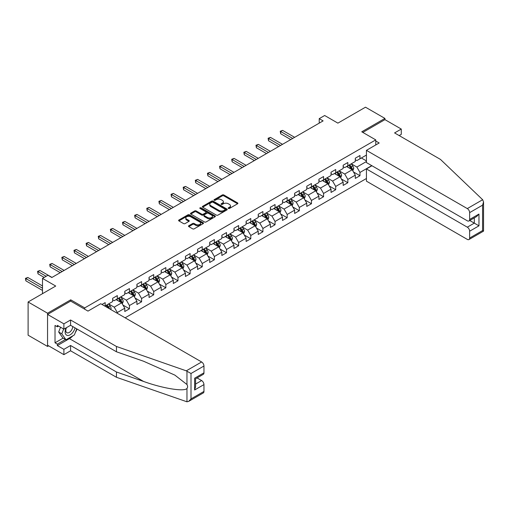 <?xml version="1.0" encoding="UTF-8"?>
<svg xmlns="http://www.w3.org/2000/svg" width="509" height="509" viewBox="0 0 509 509"><rect width="100%" height="100%" fill="white"/><g stroke="black" fill="none" stroke-linecap="round" stroke-linejoin="round"><path stroke-width="0.76" d="M228.401 208.461A0.757 0.439 0 0 0 229.47 208.461L237.582 203.778A1.082 0.624 0 0 0 237.894 203.339A1.082 0.624 0 0 0 237.582 202.9L223.839 194.966A1.082 0.624 0 0 0 222.312 194.966L214.2 199.649A0.757 0.439 0 0 0 213.977 199.954A0.757 0.439 0 0 0 214.2 200.266A0.757 0.439 0 0 0 215.269 200.266L216.319 199.662A3.455 1.991 0 0 1 221.205 199.662L222.35 200.323A3.455 1.991 0 0 1 223.362 201.729A3.455 1.991 0 0 1 222.35 203.142L221.3 203.746A0.757 0.439 0 0 0 221.078 204.058A0.757 0.439 0 0 0 221.3 204.363A0.757 0.439 0 0 0 222.369 204.363L223.419 203.759A3.455 1.991 0 0 1 228.306 203.759L229.451 204.421A3.455 1.991 0 0 1 230.462 205.833A3.455 1.991 0 0 1 229.451 207.239L228.401 207.844A0.757 0.439 0 0 0 228.178 208.156A0.757 0.439 0 0 0 228.401 208.461L228.401 207.844M188.801 225.729A1.082 0.624 0 0 0 188.483 226.168A1.082 0.624 0 0 0 188.801 226.613L192.656 228.84A1.082 0.624 0 0 0 194.183 228.84L203.186 223.636A1.082 0.624 0 0 0 203.505 223.197A1.082 0.624 0 0 0 203.186 222.757L189.45 214.823A1.082 0.624 0 0 0 187.923 214.823L178.913 220.022A1.082 0.624 0 0 0 178.595 220.461A1.082 0.624 0 0 0 178.913 220.906L183.571 223.591A1.082 0.624 0 0 0 185.098 223.591L188.954 221.364A1.082 0.624 0 0 0 189.265 220.925A1.082 0.624 0 0 0 188.954 220.486L186.644 219.15A2.889 1.667 0 0 1 185.798 217.973A2.889 1.667 0 0 1 187.579 216.433A2.889 1.667 0 0 1 190.729 216.796L199.77 222.019A2.889 1.667 0 0 1 200.616 223.197A2.889 1.667 0 0 1 198.834 224.736A2.889 1.667 0 0 1 195.691 224.374L194.183 223.502A1.082 0.624 0 0 0 192.656 223.502L188.801 225.729L188.801 226.613M399.171 135.572L401.27 134.363L401.27 129.063L384.938 119.634L384.938 118.419L365.494 107.195L337.887 123.133L324.666 115.505L319.219 118.648L323.107 120.894L51.829 277.513L47.941 275.267L42.495 278.41L42.495 293.674M70.732 301.131L70.732 299.826L47.553 313.207L28.11 301.983L55.723 286.045L42.495 278.41M70.732 299.826L84.729 307.907L375.763 139.886L375.763 144.957M384.938 118.419L361.759 131.799L375.763 139.886M216.395 215.129A1.082 0.624 0 0 0 217.922 215.129L226.931 209.931A1.082 0.624 0 0 0 227.249 209.492A1.082 0.624 0 0 0 226.931 209.046L213.188 201.112A1.082 0.624 0 0 0 211.661 201.112L202.652 206.317A1.082 0.624 0 0 0 202.34 206.756A1.082 0.624 0 0 0 202.652 207.195L216.395 215.129M200.323 208.626A0.757 0.439 0 0 1 201.087 208.735L201.087 207.837L215.059 215.899A1.082 0.624 0 0 1 215.377 216.344A1.082 0.624 0 0 1 215.059 216.783L206.05 221.981A1.082 0.624 0 0 1 204.523 221.981L190.786 214.047L190.786 213.169A1.082 0.624 0 0 0 190.468 213.608A1.082 0.624 0 0 0 190.786 214.047M190.786 213.169L194.642 210.942A1.082 0.624 0 0 1 196.169 210.942L201.736 214.162A1.082 0.624 0 0 0 203.263 214.162L205.821 212.686A1.082 0.624 0 0 0 206.139 212.24A1.082 0.624 0 0 0 205.821 211.801L200.018 208.455A0.757 0.439 0 0 1 199.802 208.143A0.757 0.439 0 0 1 200.266 207.742A0.757 0.439 0 0 1 201.087 207.837M47.553 313.207L47.553 346.438L28.11 335.208L28.11 301.983M84.729 309.211L84.729 307.907M125.131 317.813L366.429 178.5M366.429 155.06L359.971 158.789L359.971 155.512L355.307 158.204L355.307 161.48L347.838 165.794L347.838 162.517L343.174 165.209L343.174 168.485L335.705 172.799L335.705 169.522L331.041 172.214L331.041 175.49L323.571 179.804L323.571 176.528L318.908 179.219L318.908 182.496L311.444 186.809L311.444 183.533L306.774 186.224L306.774 189.501L299.311 193.814L299.311 190.538L294.641 193.229L294.641 196.506L287.178 200.82L287.178 197.537L282.508 200.234L282.508 203.511L275.045 207.825L275.045 204.542L270.374 207.239L270.374 210.516L262.911 214.83L262.911 211.547L258.241 214.244L258.241 217.521L250.778 221.835L250.778 218.552L246.108 221.25L246.108 224.526L238.645 228.834L238.645 225.557L233.981 228.255L233.981 231.531L226.511 235.839L226.511 232.562L221.848 235.26L221.848 238.536L214.378 242.844L214.378 239.567L209.714 242.265L209.714 245.542L202.245 249.849L202.245 246.572L197.581 249.27L197.581 252.547L190.112 256.854L190.112 253.577L185.448 256.275L185.448 259.552L177.978 263.859L177.978 260.583L173.314 263.274L173.314 266.557L165.845 270.864L165.845 267.588L161.181 270.279L161.181 273.562L153.718 277.869L153.718 274.593L149.048 277.284L149.048 280.567L141.585 284.875L141.585 281.598L136.915 284.289L136.915 287.572L129.451 291.88L129.451 288.603L124.781 291.294L124.781 294.571L117.318 298.885L117.318 295.608L112.648 298.299L112.648 301.576L105.185 305.89L105.185 302.613L101.997 304.452M371.755 165.635L359.971 172.436L359.971 175.72L355.307 178.411L355.307 175.134L347.838 179.442L347.838 182.725L343.174 185.416L343.174 182.139L335.705 186.447L335.705 189.73L331.041 192.421L331.041 189.144L323.571 193.452L323.571 196.728L318.908 199.426L318.908 196.15L311.444 200.457L311.444 203.734L306.774 206.431L306.774 203.155L299.311 207.462L299.311 210.739L294.641 213.436L294.641 210.16L287.178 214.467L287.178 217.744L282.508 220.442L282.508 217.165L275.045 221.472L275.045 224.749L270.374 227.447L270.374 224.17L262.911 228.477L262.911 231.754L258.241 234.452L258.241 231.169L250.778 235.482L250.778 238.759L246.108 241.457L246.108 238.174L238.645 242.488L238.645 245.764L233.981 248.462L233.981 245.179L226.511 249.493L226.511 252.769L221.848 255.467L221.848 252.184L214.378 256.498L214.378 259.775L209.714 262.466L209.714 259.189L202.245 263.503L202.245 266.78L197.581 269.471L197.581 266.194L190.112 270.508L190.112 273.785L185.448 276.476L185.448 273.199L177.978 277.513L177.978 280.79L173.314 283.481L173.314 280.204L165.845 284.518L165.845 287.795L161.181 290.486L161.181 287.21L153.718 291.523L153.718 294.8L149.048 297.491L149.048 294.215L141.585 298.529L141.585 301.805L136.915 304.497L136.915 301.22L129.451 305.527L129.451 308.81L124.781 311.502L124.781 308.225L117.318 312.532L117.318 313.296M105.185 305.89L104.835 306.094M116.071 299.604L121.67 302.836L114.207 307.15L108.608 303.911M112.648 299.782L114.207 300.679L117.318 298.885M114.207 307.15L117.318 312.532M121.67 302.836L124.781 308.225M128.204 292.599L133.803 295.831L126.34 300.145L120.741 296.906M124.781 292.777L126.34 293.674L129.451 291.88M126.34 300.145L129.451 305.527M133.803 295.831L136.915 301.22M140.338 285.594L145.937 288.826L138.473 293.139L132.874 289.907M136.915 285.772L138.473 286.669L141.585 284.875M138.473 293.139L141.585 298.529M145.937 288.826L149.048 294.215M152.471 278.588L158.07 281.821L150.607 286.134L145.001 282.902M149.048 278.767L150.607 279.664L153.718 277.869M150.607 286.134L153.718 291.523M158.07 281.821L161.181 287.21M164.604 271.583L170.203 274.815L162.74 279.129L157.135 275.897M161.181 271.761L162.74 272.659L165.845 270.864M162.74 279.129L165.845 284.518M170.203 274.815L173.314 280.204M176.738 264.578L182.337 267.81L174.867 272.124L169.268 268.892M173.314 264.756L174.867 265.66L177.978 263.859M174.867 272.124L177.978 277.513M182.337 267.81L185.448 273.199M188.871 257.573L194.47 260.805L187 265.119L181.401 261.887M185.448 257.751L187 258.655L190.112 256.854M187 265.119L190.112 270.508M194.47 260.805L197.581 266.194M201.004 250.568L206.603 253.8L199.134 258.114L193.535 254.882M197.581 250.746L199.134 251.65L202.245 249.849M199.134 258.114L202.245 263.503M206.603 253.8L209.714 259.189M213.137 243.563L218.736 246.795L211.267 251.109L205.668 247.877M209.714 243.747L211.267 244.644L214.378 242.844M211.267 251.109L214.378 256.498M218.736 246.795L221.848 252.184M225.264 236.558L230.87 239.79L223.4 244.104L217.801 240.872M221.848 236.742L223.4 237.639L226.511 235.839M223.4 244.104L226.511 249.493M230.87 239.79L233.981 245.179M237.398 229.553L243.003 232.791L235.533 237.099L229.934 233.866M233.981 229.737L235.533 230.634L238.645 228.834M235.533 237.099L238.645 242.488M243.003 232.791L246.108 238.174M249.531 222.548L255.13 225.786L247.667 230.093L242.068 226.861M246.108 222.732L247.667 223.629L250.778 221.835M247.667 230.093L250.778 235.482M255.13 225.786L258.241 231.169M261.664 215.542L267.263 218.781L259.8 223.088L254.201 219.856M258.241 215.727L259.8 216.624L262.911 214.83M259.8 223.088L262.911 228.477M267.263 218.781L270.374 224.17M273.797 208.544L279.396 211.776L271.933 216.083L266.334 212.851M270.374 208.722L271.933 209.619L275.045 207.825M271.933 216.083L275.045 221.472M279.396 211.776L282.508 217.165M285.931 201.539L291.53 204.771L284.067 209.078L278.468 205.846M282.508 201.717L284.067 202.614L287.178 200.82M284.067 209.078L287.178 214.467M291.53 204.771L294.641 210.16M298.064 194.533L303.663 197.766L296.2 202.073L290.601 198.841M294.641 194.712L296.2 195.609L299.311 193.814M296.2 202.073L299.311 207.462M303.663 197.766L306.774 203.155M310.197 187.528L315.796 190.76L308.333 195.068L302.728 191.836M306.774 187.706L308.333 188.604L311.444 186.809M308.333 195.068L311.444 200.457M315.796 190.76L318.908 196.15M322.331 180.523L327.93 183.755L320.46 188.063L314.861 184.831M318.908 180.701L320.46 181.598L323.571 179.804M320.46 188.063L323.571 193.452M327.93 183.755L331.041 189.144M334.464 173.518L340.063 176.75L332.593 181.058L326.994 177.826M331.041 173.696L332.593 174.593L335.705 172.799M332.593 181.058L335.705 186.447M340.063 176.75L343.174 182.139M346.597 166.513L352.196 169.745L344.727 174.053L339.128 170.82M343.174 166.691L344.727 167.588L347.838 165.794M344.727 174.053L347.838 179.442M352.196 169.745L355.307 175.134M366.429 161.525L356.86 167.054L351.261 163.815M361.371 157.981L366.429 160.901M355.307 159.686L356.86 160.583L359.971 158.789M356.86 167.054L359.971 172.436M47.553 346.438L48.603 345.827M319.219 118.648L319.219 123.133M353.481 171.966L359.971 175.72M341.348 178.971L347.838 182.725M329.215 185.976L335.705 189.73M317.082 192.981L323.571 196.728M304.948 199.986L311.444 203.734M292.815 206.991L299.311 210.739M280.682 213.996L287.178 217.744M268.548 221.001L275.045 224.749M256.415 228.007L262.911 231.754M244.282 235.012L250.778 238.759M232.149 242.017L238.645 245.764M220.015 249.022L226.511 252.769M207.882 256.027L214.378 259.775M195.755 263.032L202.245 266.78M183.622 270.037L190.112 273.785M171.488 277.042L177.978 280.79M159.355 284.047L165.845 287.795M147.222 291.046L153.718 294.8M135.089 298.051L141.585 301.805M122.955 305.056L129.451 308.81M228.7 208.569L229.451 208.136A3.455 1.991 0 0 0 230.462 206.73L230.462 205.833M223.362 201.729L223.362 202.627A3.455 1.991 0 0 1 222.35 204.039L221.6 204.472M237.582 202.9L237.582 203.778L223.839 195.863A1.082 0.624 0 0 0 222.312 195.863L214.505 200.374M226.931 209.046L226.931 209.931L213.188 202.009A1.082 0.624 0 0 0 211.661 202.009L202.671 207.208M225.023 209.797A0.757 0.439 0 0 0 225.245 209.492A0.757 0.439 0 0 0 225.023 209.18L212.959 202.219A0.757 0.439 0 0 0 211.89 202.219L210.783 202.856A3.455 1.991 0 0 0 209.772 204.268A3.455 1.991 0 0 0 210.783 205.674L219.029 210.433A3.455 1.991 0 0 0 223.915 210.433L225.023 209.797L225.023 210.694A0.757 0.439 0 0 0 225.245 210.389L225.245 209.492M209.772 204.268L209.772 205.165A3.455 1.991 0 0 0 210.783 206.571L210.783 205.674M225.023 210.694L223.915 211.337A3.455 1.991 0 0 1 219.029 211.337L210.783 206.571M190.799 214.06L194.642 211.839L194.642 210.942M206.139 212.24L206.139 213.144A1.082 0.624 0 0 1 205.821 213.583L203.263 215.059A1.082 0.624 0 0 1 201.736 215.059L196.169 211.839A1.082 0.624 0 0 0 194.642 211.839M201.087 208.735L215.046 216.789M207.519 217.502A2.889 1.667 0 0 0 210.669 217.858A2.889 1.667 0 0 0 212.45 216.319A2.889 1.667 0 0 0 211.604 215.142L208.416 213.303A1.082 0.624 0 0 0 206.889 213.303L204.332 214.779A1.082 0.624 0 0 0 204.02 215.218A1.082 0.624 0 0 0 204.332 215.657L207.519 217.502L207.519 218.399A2.889 1.667 0 0 0 210.669 218.755A2.889 1.667 0 0 0 212.45 217.216L212.45 216.319M204.02 215.218L204.02 216.115A1.082 0.624 0 0 0 204.332 216.554L204.332 215.657M207.519 218.399L204.332 216.554M200.616 223.197L200.616 224.094A2.889 1.667 0 0 1 198.834 225.633A2.889 1.667 0 0 1 195.691 225.271L194.183 224.405A1.082 0.624 0 0 0 192.656 224.405L188.814 226.62M185.798 217.973L185.798 218.87A2.889 1.667 0 0 0 186.644 220.047L186.644 219.15M188.934 221.377L186.644 220.047M203.186 222.757L203.186 223.636L189.45 215.721A1.082 0.624 0 0 0 187.923 215.721L178.926 220.912L178.913 220.022M352.807 170.808L353.736 168.479A2.914 1.68 -120 0 0 352.807 165.998L351.197 163.853M348.398 167.556L347.31 166.099M294.641 137.328L282.61 130.38L280.669 131.5L280.669 133.746L290.754 139.568M348.786 165.247L350.396 167.391A2.914 1.68 60 0 1 351.229 169.141C351.668 169.726 351.98 169.548 352.158 168.6A2.914 1.68 -120 0 0 351.325 166.85L349.721 164.706M348.989 165.126L350.771 167.506A1.482 0.859 60 0 1 351.045 167.957L352.158 168.6M280.669 133.746L280.236 131.252L292.7 138.448M280.236 131.252L282.61 130.38M66.113 327.866A7.151 4.129 120 0 0 67.659 335.482A7.151 4.129 120 0 0 75.027 327.86M66.494 327.643A4.893 2.825 120 0 0 66.819 332.676A4.893 2.825 120 0 0 67.532 332.899A4.893 2.825 120 0 0 72.723 326.53M76.744 328.852L74.384 334.941L65.985 339.789L62.874 337.995L58.675 332.021L60.539 327.217M65.985 339.789L61.786 333.815L63.65 329.011M58.675 332.021L61.786 333.815M482.653 199.719L483.55 201.901L482.583 205.152L469.635 212.628A3.302 1.902 -120 0 0 467.3 208.588L482.653 199.719L440.47 159.419L394.583 132.925L401.27 129.063M371.952 165.749L366.429 168.937L366.429 181.153L467.3 239.389A3.302 1.902 -120 0 0 468.948 239.554A3.302 1.902 -120 0 0 469.635 238.04L469.635 231.22A3.302 1.902 -120 0 0 467.3 227.173L474.299 223.133L478.969 225.831L469.635 231.22M366.429 168.937L467.3 227.173M375.763 141.006L379.18 142.984L366.429 150.346L366.429 162.562L467.3 220.798A3.302 1.902 -120 0 0 468.948 220.963A3.302 1.902 -120 0 0 469.635 219.449L469.635 212.628M366.429 150.346L467.3 208.588M384.938 119.634L362.809 132.41M469.743 220.505L474.299 223.133L474.299 217.871M469.635 219.449L478.969 214.066L476.634 216.529L468.948 220.963M469.635 238.04L482.583 230.564L483.073 230.851M72.838 335.838A12.375 7.145 -60 0 1 69.409 338.625L57.352 345.586L63.886 349.352L70.573 345.496L116.459 371.984L116.459 377.284L186.968 401.805L188.674 401.366L191.009 398.903L203.956 391.427A3.302 1.902 60 0 1 203.276 392.942L188.674 401.366M116.459 371.984L143.583 381.451C162.848 388.45 184.436 391.924 186.968 388.437C187.815 387.374 187.815 386.07 186.968 384.524L174.854 375.108L143.583 361.244L116.459 351.783L70.573 325.289L63.886 329.151L57.352 325.378L57.352 326.816L55.023 325.467L55.023 342.799L57.352 344.148L65.445 339.478M63.886 349.352L63.886 354.652L47.553 345.223L47.553 314.422L70.649 301.086L87.993 311.101L100.75 303.733L201.621 361.975A3.302 1.902 60 0 1 203.956 366.016L203.956 372.836A3.302 1.902 60 0 1 203.276 374.35L195.59 378.785L195.59 386.738L194.623 389.989L194.623 378.225C195.882 378.957 195.882 378.957 194.623 378.225L203.956 372.836M70.573 345.496L70.573 350.79L63.886 354.652M116.459 377.284L70.573 350.79M203.956 366.016L191.009 373.491L186.269 370.838L116.459 346.483L70.573 319.989L63.886 323.851L63.886 329.151M63.886 323.851L47.553 314.422M57.352 345.586L57.352 344.148M70.573 319.989L70.573 325.289M116.459 346.483L116.459 351.783M195.59 384.047L201.621 380.56A3.302 1.902 60 0 1 203.956 384.607L203.956 391.427M201.621 380.56L197.066 377.933M77.05 329.024A12.375 7.145 -60 0 1 75.294 332.6M58.599 326.097L57.352 326.816M55.023 342.799L63.11 338.129M340.674 177.813L341.603 175.484A2.914 1.68 -120 0 0 340.674 173.003L339.064 170.859M336.271 174.562L335.176 173.105M282.508 144.327L270.476 137.385L268.536 138.505L268.536 140.751L278.62 146.573M336.653 172.252L338.262 174.396A2.914 1.68 60 0 1 339.096 176.146C339.535 176.731 339.847 176.553 340.031 175.605A2.914 1.68 -120 0 0 339.191 173.855L337.588 171.711M336.856 172.131L338.638 174.511A1.482 0.859 60 0 1 338.911 174.962L340.031 175.605M268.536 140.751L268.103 138.257L280.567 145.453M268.103 138.257L270.476 137.385M328.547 184.818L329.469 182.489A2.914 1.68 -120 0 0 328.54 180.008L326.931 177.864M324.138 181.567L323.043 180.11M270.374 151.332L258.343 144.391L256.402 145.51L256.402 147.756L266.487 153.578M324.526 179.257L326.129 181.401A2.914 1.68 60 0 1 326.963 183.151C327.402 183.736 327.713 183.558 327.898 182.61A2.914 1.68 -120 0 0 327.064 180.86L325.455 178.716M324.723 179.136L326.504 181.516A1.482 0.859 60 0 1 326.778 181.968L327.898 182.61M256.402 147.756L255.97 145.262L268.434 152.458M255.97 145.262L258.343 144.391M316.413 191.823L317.336 189.494A2.914 1.68 -120 0 0 316.407 187.013L314.804 184.869M312.004 188.572L310.91 187.115M258.241 158.337L246.21 151.396L244.269 152.515L244.269 154.761L254.354 160.583M312.392 186.262L313.996 188.4A2.914 1.68 60 0 1 314.829 190.156C315.268 190.741 315.58 190.563 315.765 189.615A2.914 1.68 -120 0 0 314.931 187.866L313.321 185.721M312.596 186.141L314.371 188.521A1.482 0.859 60 0 1 314.645 188.973L315.765 189.615M244.269 154.761L243.843 152.267L256.301 159.463M243.843 152.267L246.21 151.396M304.28 198.828L305.203 196.499A2.914 1.68 -120 0 0 304.274 194.018L302.67 191.874M299.871 195.577L298.777 194.12M246.108 165.342L234.076 158.401L232.136 159.521L232.136 161.767L242.22 167.588M300.259 193.267L301.862 195.405A2.914 1.68 60 0 1 302.696 197.161C303.135 197.746 303.447 197.568 303.631 196.62A2.914 1.68 -120 0 0 302.798 194.871L301.188 192.726M300.463 193.146L302.244 195.526A1.482 0.859 60 0 1 302.511 195.978L303.631 196.62M232.136 161.767L231.71 159.272L244.167 166.468M231.71 159.272L234.076 158.401M292.147 205.833L293.069 203.505A2.914 1.68 -120 0 0 292.141 201.023L290.537 198.879M287.738 202.576L286.65 201.125M233.981 172.347L221.949 165.406L220.003 166.526L220.003 168.772L230.087 174.593M288.126 200.272L289.729 202.41A2.914 1.68 60 0 1 290.563 204.166C291.002 204.752 291.313 204.573 291.498 203.625A2.914 1.68 -120 0 0 290.664 201.876L289.055 199.732M288.329 200.152L290.111 202.531A1.482 0.859 60 0 1 290.378 202.983L291.498 203.625M220.003 168.772L219.576 166.278L232.034 173.474M219.576 166.278L221.949 165.406M280.014 212.838L280.936 210.51A2.914 1.68 -120 0 0 280.007 208.028L278.404 205.884M275.604 209.581L274.516 208.13M221.848 179.353L209.816 172.405L207.869 173.531L207.869 175.777L217.954 181.598M275.993 207.278L277.596 209.415A2.914 1.68 60 0 1 278.429 211.171C278.868 211.757 279.18 211.579 279.365 210.631A2.914 1.68 -120 0 0 278.531 208.881L276.928 206.737M276.196 207.157L277.978 209.536A1.482 0.859 60 0 1 278.245 209.988L279.365 210.631M207.869 175.777L207.443 173.283L219.901 180.479M207.443 173.283L209.816 172.405M267.88 219.843L268.803 217.515A2.914 1.68 -120 0 0 267.874 215.033L266.271 212.889M263.471 216.586L262.383 215.135M209.714 186.358L197.683 179.41L195.736 180.536L195.736 182.782L205.821 188.604M263.859 214.276L265.463 216.42A2.914 1.68 60 0 1 266.296 218.176C266.735 218.762 267.047 218.584 267.231 217.636A2.914 1.68 -120 0 0 266.398 215.886L264.795 213.742M264.063 214.162L265.844 216.541A1.482 0.859 60 0 1 266.112 216.993L267.231 217.636M195.736 182.782L195.31 180.288L207.767 187.484M195.31 180.288L197.683 179.41M255.747 226.849L256.67 224.52A2.914 1.68 -120 0 0 255.741 222.032L254.137 219.894M251.338 223.591L250.25 222.14M197.581 193.363L185.55 186.415L183.603 187.541L183.603 189.787L193.694 195.609M251.726 221.281L253.329 223.426A2.914 1.68 60 0 1 254.163 225.182C254.602 225.767 254.914 225.589 255.098 224.641A2.914 1.68 -120 0 0 254.265 222.891L252.661 220.747M251.93 221.167L253.711 223.546A1.482 0.859 60 0 1 253.978 223.998L255.098 224.641M183.603 189.787L183.176 187.293L195.634 194.489M183.176 187.293L185.55 186.415M243.614 233.854L244.543 231.519A2.914 1.68 -120 0 0 243.607 229.037L242.004 226.899M239.205 230.596L238.117 229.139M185.448 200.368L173.416 193.42L171.469 194.546L171.469 196.792L181.56 202.614M239.593 228.286L241.196 230.431A2.914 1.68 60 0 1 242.036 232.187C242.469 232.772 242.78 232.594 242.965 231.646A2.914 1.68 -120 0 0 242.131 229.89L240.528 227.752M239.796 228.172L241.578 230.552A1.482 0.859 60 0 1 241.845 230.997L242.965 231.646M171.469 196.792L171.043 194.298L183.501 201.494M171.043 194.298L173.416 193.42M231.48 240.859L232.409 238.524A2.914 1.68 -120 0 0 231.474 236.042L229.871 233.905M227.071 237.601L225.983 236.144M173.314 207.373L161.283 200.425L159.336 201.551L159.336 203.797L169.427 209.619M227.459 235.292L229.063 237.436A2.914 1.68 60 0 1 229.903 239.192C230.335 239.777 230.647 239.599 230.832 238.651A2.914 1.68 -120 0 0 229.998 236.895L228.395 234.757M227.663 235.177L229.444 237.557A1.482 0.859 60 0 1 229.712 238.002L230.832 238.651M159.336 203.797L158.91 201.303L171.368 208.493M158.91 201.303L161.283 200.425M219.347 247.864L220.276 245.529A2.914 1.68 -120 0 0 219.341 243.047L217.737 240.91M214.938 244.606L213.85 243.149M161.181 214.378L149.15 207.43L147.203 208.556L147.203 210.802L157.294 216.624M215.326 242.297L216.936 244.441A2.914 1.68 60 0 1 217.769 246.197C218.208 246.782 218.514 246.604 218.698 245.656A2.914 1.68 -120 0 0 217.865 243.9L216.261 241.762M215.53 242.182L217.311 244.555A1.482 0.859 60 0 1 217.578 245.007L218.698 245.656M147.203 210.802L146.777 208.308L159.234 215.498M146.777 208.308L149.15 207.43M207.214 254.869L208.143 252.534A2.914 1.68 -120 0 0 207.214 250.053L205.604 247.908M202.805 251.611L201.717 250.154M149.048 221.383L137.016 214.435L135.076 215.561L135.076 217.807L145.16 223.629M203.193 249.302L204.803 251.446A2.914 1.68 60 0 1 205.636 253.202C206.075 253.787 206.38 253.603 206.565 252.661A2.914 1.68 -120 0 0 205.731 250.905L204.128 248.767M203.396 249.187L205.178 251.561A1.482 0.859 60 0 1 205.451 252.012L206.565 252.661M135.076 217.807L134.643 215.313L147.101 222.503M134.643 215.313L137.016 214.435M195.081 261.874L196.01 259.539A2.914 1.68 -120 0 0 195.081 257.058L193.471 254.914M190.678 258.617L189.583 257.16M136.915 228.388L124.883 221.44L122.943 222.567L122.943 224.806L133.027 230.634M191.06 256.307L192.669 258.451A2.914 1.68 60 0 1 193.503 260.207C193.942 260.793 194.253 260.608 194.438 259.666A2.914 1.68 -120 0 0 193.598 257.91L191.995 255.766M191.263 256.192L193.045 258.566A1.482 0.859 60 0 1 193.318 259.017L194.438 259.666M122.943 224.806L122.51 222.318L134.974 229.508M122.51 222.318L124.883 221.44M182.954 268.879L183.876 266.544A2.914 1.68 -120 0 0 182.947 264.063L181.338 261.919M178.544 265.622L177.45 264.165M124.781 235.393L112.75 228.446L110.809 229.572L110.809 231.811L120.894 237.639M178.926 263.312L180.536 265.456A2.914 1.68 60 0 1 181.369 267.206C181.808 267.798 182.12 267.613 182.305 266.671A2.914 1.68 -120 0 0 181.465 264.915L179.862 262.771M179.13 263.198L180.911 265.571A1.482 0.859 60 0 1 181.185 266.022L182.305 266.671M110.809 231.811L110.377 229.324L122.841 236.513M110.377 229.324L112.75 228.446M170.82 275.884L171.743 273.549A2.914 1.68 -120 0 0 170.814 271.068L169.211 268.924M166.411 272.627L165.317 271.17M112.648 242.399L100.617 235.451L98.676 236.57L98.676 238.816L108.761 244.644M166.799 270.317L168.403 272.461A2.914 1.68 60 0 1 169.236 274.211C169.675 274.803 169.987 274.618 170.171 273.677A2.914 1.68 -120 0 0 169.338 271.921L167.728 269.776M166.997 270.203L168.778 272.576A1.482 0.859 60 0 1 169.052 273.028L170.171 273.677M98.676 238.816L98.25 236.329L110.707 243.518M98.25 236.329L100.617 235.451M158.687 282.883L159.61 280.554A2.914 1.68 -120 0 0 158.681 278.073L157.077 275.929M154.278 279.632L153.184 278.175M100.515 249.404L88.483 242.456L86.543 243.576L86.543 245.822L96.627 251.65M154.666 277.322L156.269 279.466A2.914 1.68 60 0 1 157.103 281.216C157.542 281.801 157.854 281.623 158.038 280.682A2.914 1.68 -120 0 0 157.205 278.926L155.595 276.781M154.87 277.208L156.645 279.581A1.482 0.859 60 0 1 156.918 280.033L158.038 280.682M86.543 245.822L86.116 243.334L98.574 250.523M86.116 243.334L88.483 242.456M146.554 289.888L147.476 287.56A2.914 1.68 -120 0 0 146.547 285.078L144.944 282.934M142.145 286.637L141.05 285.18M88.381 256.409L76.356 249.461L74.409 250.581L74.409 252.827L84.494 258.655M142.533 284.327L144.136 286.472A2.914 1.68 60 0 1 144.97 288.221C145.409 288.807 145.72 288.628 145.905 287.687A2.914 1.68 -120 0 0 145.071 285.931L143.462 283.787M142.736 284.213L144.518 286.586A1.482 0.859 60 0 1 144.785 287.038L145.905 287.687M74.409 252.827L73.983 250.339L86.441 257.529M73.983 250.339L76.356 249.461M134.421 296.893L135.343 294.565A2.914 1.68 -120 0 0 134.414 292.083L132.811 289.939M130.011 293.642L128.923 292.185M76.255 263.414L64.223 256.466L62.276 257.586L62.276 259.832L72.361 265.66M130.399 291.333L132.003 293.477A2.914 1.68 60 0 1 132.836 295.226C133.275 295.812 133.587 295.634 133.772 294.692A2.914 1.68 -120 0 0 132.938 292.936L131.328 290.792M130.603 291.218L132.385 293.591A1.482 0.859 60 0 1 132.652 294.043L133.772 294.692M62.276 259.832L61.85 257.344L74.308 264.534M61.85 257.344L64.223 256.466M122.287 303.898L123.21 301.57A2.914 1.68 -120 0 0 122.281 299.088L120.678 296.944M117.878 300.647L116.79 299.19M64.121 270.419L52.09 263.471L50.143 264.591L50.143 266.837L60.227 272.659M118.266 298.338L119.87 300.482A2.914 1.68 60 0 1 120.703 302.231C121.142 302.817 121.454 302.639 121.638 301.697A2.914 1.68 -120 0 0 120.805 299.941L119.201 297.797M118.47 298.217L120.251 300.596A1.482 0.859 60 0 1 120.518 301.048L121.638 301.697M50.143 266.837L49.717 264.343L62.174 271.539M49.717 264.343L52.09 263.471M110.758 309.51L111.077 308.575A2.914 1.68 -120 0 0 110.148 306.094L108.544 303.949M51.988 277.424L39.956 270.476L38.01 271.596L38.01 273.842L44.207 277.424M109.524 308.798L109.505 308.696A2.914 1.68 -120 0 0 108.672 306.946L107.068 304.802M106.336 305.222L108.118 307.601A1.482 0.859 60 0 1 108.385 308.053L109.505 308.696M106.133 305.343L107.736 307.487A2.914 1.68 60 0 1 108.042 307.945M38.01 273.842L37.583 271.348L46.154 276.298M37.583 271.348L39.956 270.476M42.495 285.95L27.823 277.481L25.876 278.601L25.876 280.847L42.495 290.442M25.876 280.847L25.45 278.353L42.495 288.196M25.45 278.353L27.823 277.481M229.451 208.136L229.451 207.239M221.3 204.363L221.3 203.746M222.35 204.039L222.35 203.142M214.2 200.266L214.2 199.649M222.312 195.863L222.312 194.966M223.839 195.863L223.839 194.966M202.652 207.195L202.652 206.317M211.661 202.009L211.661 201.112M213.188 202.009L213.188 201.112M219.029 211.337L219.029 210.433M223.915 211.337L223.915 210.433M196.169 211.839L196.169 210.942M201.736 215.059L201.736 214.162M203.263 215.059L203.263 214.162M205.821 213.583L205.821 212.686M215.059 216.783L215.059 215.899M192.656 224.405L192.656 223.502M194.183 224.405L194.183 223.502M195.691 225.271L195.691 224.374M188.954 221.364L188.954 220.486M187.923 215.721L187.923 214.823M189.45 215.721L189.45 214.823M351.91 169.58L353.717 168.536M351.325 166.85L352.807 165.998M349.257 168.046L350.396 167.391M482.583 230.564L482.583 205.152M478.969 214.066L478.969 225.831M186.968 401.805L186.968 388.437M186.968 384.524L186.968 371.156M191.009 373.491L191.009 398.903M203.956 384.607L194.623 389.989M186.269 370.838L201.621 361.975M69.409 338.625L143.583 381.451M339.777 176.585L341.584 175.541M339.191 173.855L340.674 173.003M337.123 175.051L338.262 174.396M327.643 183.59L329.45 182.546M327.064 180.86L328.54 180.008M324.99 182.057L326.129 181.401M315.51 190.595L317.317 189.552M314.931 187.866L316.407 187.013M312.857 189.062L313.996 188.4M303.377 197.6L305.184 196.557M302.798 194.871L304.274 194.018M300.724 196.067L301.862 195.405M291.243 204.605L293.05 203.562M290.664 201.876L292.141 201.023M288.59 203.072L289.729 202.41M279.11 211.61L280.917 210.561M278.531 208.881L280.007 208.028M276.457 210.077L277.596 209.415M266.977 218.615L268.784 217.566M266.398 215.886L267.874 215.033M264.324 217.082L265.463 216.42M254.844 225.614L256.651 224.571M254.265 222.891L255.741 222.032M252.19 224.087L253.329 223.426M242.71 232.619L244.524 231.576M242.131 229.89L243.607 229.037M240.057 231.092L241.196 230.431M230.577 239.624L232.39 238.581M229.998 236.895L231.474 236.042M227.924 238.097L229.063 237.436M218.444 246.63L220.257 245.586M217.865 243.9L219.341 243.047M215.791 245.103L216.936 244.441M206.317 253.635L208.124 252.591M205.731 250.905L207.214 250.053M203.657 252.101L204.803 251.446M194.183 260.64L195.99 259.596M193.598 257.91L195.081 257.058M191.53 259.106L192.669 258.451M182.05 267.645L183.857 266.601M181.465 264.915L182.947 264.063M179.397 266.112L180.536 265.456M169.917 274.65L171.724 273.607M169.338 271.921L170.814 271.068M167.264 273.117L168.403 272.461M157.784 281.655L159.591 280.612M157.205 278.926L158.681 278.073M155.13 280.122L156.269 279.466M145.65 288.66L147.457 287.617M145.071 285.931L146.547 285.078M142.997 287.127L144.136 286.472M133.517 295.665L135.324 294.622M132.938 292.936L134.414 292.083M130.864 294.132L132.003 293.477M121.384 302.67L123.191 301.627M120.805 299.941L122.281 299.088M118.731 301.137L119.87 300.482M110.148 309.16L111.057 308.632M108.672 306.946L110.148 306.094M483.55 201.901L483.55 231.124L468.948 239.554"/></g></svg>

